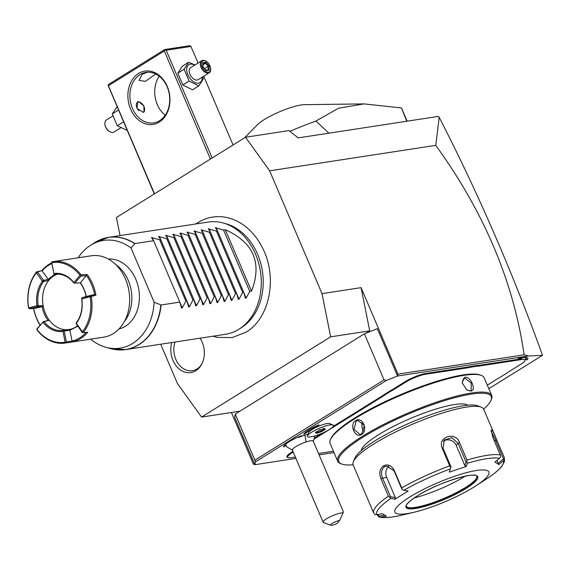 <?xml version="1.0" encoding="UTF-8"?>
<svg xmlns="http://www.w3.org/2000/svg" width="571" height="571" viewBox="0 0 571 571"><rect width="100%" height="100%" fill="white"/><g stroke="black" fill="none" stroke-linecap="round" stroke-linejoin="round"><path stroke-width="0.86" d="M160.687 344.22L177.438 383.505L201.563 417.073L330.652 336.833L322.03 293.637L269.64 170.808L245.523 137.247L116.427 217.487L120.038 235.58M200.014 338.196A21.505 16.659 81.3 0 1 201.527 364.562A21.505 16.659 81.3 0 1 195.846 370.7A21.505 16.659 81.3 0 1 176.753 366.561A21.505 16.659 81.3 0 1 171.785 342.521M322.03 293.637L361.072 287.648L397.966 374.141L524.128 354.805C513.615 282.095 484.165 212.276 435.78 145.355L439.185 117.269L438.378 116.391L298.176 137.875L288.969 130.588L245.523 137.247M435.78 145.355L269.64 170.808M231.405 412.498L253.374 464.009L254.88 464.694L255.344 461.91L254.873 460.169L235.231 414.111L364.398 333.828L377.352 328.682L397.544 376.018L528.389 355.969L524.128 354.805M255.344 461.91L386.439 380.429L397.544 376.018L397.966 374.141M235.231 414.111L234.695 417.358L254.88 464.694L295.928 458.406M319.096 454.851L333.999 452.567M528.389 355.969L542.407 355.376L488.819 388.687M308.154 434.103A15.703 3.119 156.9 0 0 304.793 435.116A15.703 3.119 156.9 0 0 298.676 437.472L301.517 435.702A18.45 3.669 -23.1 0 0 283.551 446.508A18.45 3.669 -23.1 0 0 283.437 446.943L286.278 445.18A15.703 3.119 156.9 0 0 286.178 446.486L292.837 450.405M332.993 424.91L329.424 423.561A11.384 2.263 156.9 0 0 327.083 423.554A11.384 2.263 156.9 0 0 316.127 427.336A11.384 2.263 156.9 0 0 308.925 432.311L307.426 435.816A14.189 2.819 -23.1 0 1 316.413 429.62A14.189 2.819 -23.1 0 1 330.074 424.903A14.189 2.819 156.9 0 1 332.993 424.91A14.189 2.819 156.9 0 1 333.493 425.324A14.189 2.819 156.9 0 0 333.493 425.324L333.5 425.352A14.189 2.819 156.9 0 0 319.339 428.321A14.189 2.819 156.9 0 0 307.391 436.487A14.189 2.819 156.9 0 0 309.254 437.058A14.175 2.819 156.9 0 1 312.737 436.522A14.189 2.819 156.9 0 0 326.876 430.962A14.189 2.819 156.9 0 0 333.5 425.352M523.393 357.639A18.45 3.669 -23.1 0 1 527.19 357.653A18.45 3.669 -23.1 0 1 527.29 359.801L525.27 359.487A15.61 3.105 -23.1 0 1 525.17 360.008L524.87 360.715A15.046 2.991 156.9 0 0 521.302 359.587L479.576 365.982A29.806 5.924 -23.1 0 1 476.342 366.297L476.542 365.54A29.235 5.817 156.9 0 0 479.747 365.233L521.23 358.873L518.282 358.424L523.393 357.639M293.223 452.068L292.102 452.767A15.046 2.991 156.9 0 0 288.191 457.664L287.47 457.385A15.61 3.105 -23.1 0 1 291.524 452.303L292.944 451.425M314.514 438.007A29.235 5.817 156.9 0 0 315.606 437.343L322.23 433.225M381.192 396.574A29.235 5.817 156.9 0 0 384.733 394.204L385.339 394.64A29.806 5.924 -23.1 0 1 381.763 397.031L381.192 396.574L333.236 426.38M384.733 394.204L390.4 390.685A29.235 5.817 156.9 0 0 394.647 388.209L405.267 381.606A15.61 3.105 -23.1 0 1 425.631 373.52L467.356 367.124A29.235 5.817 156.9 0 0 471.325 366.339L476.542 365.54M303.722 434.338L319.018 424.824A17.03 3.39 -23.1 0 0 303.743 434.267A17.03 3.39 -23.1 0 0 303.722 434.338L303.765 434.224M361.072 287.648L369.694 330.852L365.818 333.264M364.398 333.828L384.04 379.886L386.439 380.429M254.873 460.169L384.04 379.886M542.407 355.376L542.45 355.148C512.751 272.859 478.327 193.569 439.185 117.269M406.759 121.238L401.463 107.94A113.543 22.583 -23.1 0 1 401.591 108.204L407.123 121.18M289.875 131.309A113.543 22.583 -23.1 0 1 315.941 121.045L328.91 133.164M315.941 121.045L338.553 108.226L364.005 103.901L401.463 107.94M244.409 137.939L257.457 124.678A28.322 5.631 -23.1 0 1 264.166 119.639A28.322 5.631 -23.1 0 1 304.364 104.671L364.005 103.901M239.92 411.199L201.563 417.073M369.694 330.852L330.652 336.833M283.737 446.158L283.437 446.943M298.719 436.858A11.263 8.722 81.3 0 1 298.676 437.472M286.278 445.18A11.263 8.722 81.3 0 1 285.322 444.438M330.737 525.256A5.674 1.128 156.9 0 0 336.911 523.586L339.617 520.466A5.674 1.128 156.9 0 0 333.171 522.85A5.674 1.128 156.9 0 0 330.737 525.256L323.536 522.529A11.356 2.255 -23.1 0 1 323.136 522.201L292.366 450.055A11.356 2.255 -23.1 0 1 305.935 441.99A17.03 6.31 -108.5 0 0 304.793 435.116M323.136 522.201A11.356 2.255 -23.1 0 1 336.712 514.136A11.356 2.255 -23.1 0 1 343.15 512.851L343.257 511.488L313.251 441.14A11.356 2.255 156.9 0 0 305.935 441.99M339.617 520.466L343.15 512.851M307.391 436.487L307.384 436.458A14.189 2.819 -23.1 0 1 307.384 436.458A14.189 2.819 -23.1 0 1 307.426 435.816M325.456 429.242L324.314 428.514L319.296 430.191L315.435 432.59L316.584 433.318L321.594 431.647L325.456 429.242L324.663 428.928M324.314 428.514L323.65 428.279L324.314 428.514M321.594 431.647L321.245 431.048L324.571 428.985M316.584 433.318L316.812 432.532L321.245 431.048L320.688 429.742M315.435 432.59L315.792 431.883L315.435 432.59M319.296 430.191L319.21 429.763M316.548 431.919L316.812 432.532L316.191 432.14M520.231 358.124L521.23 358.873M525.977 357.446A17.03 3.39 -23.1 0 1 525.984 357.467A17.03 3.39 -23.1 0 1 525.855 358.388L525.456 357.439M525.27 359.487L525.67 358.831A16.466 3.276 156.9 0 0 525.677 358.203A16.466 3.276 156.9 0 0 524.092 357.546M527.29 359.801L525.855 358.388M487.306 385.125L496.406 379.465A29.806 5.924 -23.1 0 1 500.696 376.967L506.284 373.491A29.806 5.924 -23.1 0 1 509.867 371.1L520.488 364.498A15.046 2.991 156.9 0 0 524.87 360.715M318.518 453.502L333.007 451.283A29.806 5.924 -23.1 0 1 333.421 451.218M288.191 457.664A15.046 2.991 156.9 0 0 291.289 457.671L295.35 457.05M381.763 397.031L316.177 437.8A29.806 5.924 -23.1 0 1 314.271 438.949M385.339 394.64L390.935 391.164L390.4 390.685M471.325 366.339L471.196 367.082A29.806 5.924 -23.1 0 1 467.192 367.881L425.466 374.269A15.046 2.991 156.9 0 0 405.845 382.063L395.218 388.665A29.806 5.924 -23.1 0 1 390.935 391.164M471.196 367.082L476.342 366.297M483.637 409.093A82.888 16.48 156.9 0 0 490.989 400.335L491.445 399.272A83.737 16.652 156.9 0 0 491.717 395.482L484.187 377.824A83.737 16.652 156.9 0 0 481.26 375.397L480.182 374.99A82.888 16.48 156.9 0 0 355.019 417.851A82.888 16.48 156.9 0 0 330.873 438.678L330.416 439.741A83.737 16.652 156.9 0 0 330.145 443.531L337.675 461.19A83.737 16.652 156.9 0 0 340.601 463.609L341.686 464.023A82.888 16.48 156.9 0 0 353.092 464.78M481.26 375.397A83.737 16.652 156.9 0 0 354.812 418.7A83.737 16.652 156.9 0 0 330.416 439.741M355.633 420.62C362.464 415.973 368.702 430.598 361.529 434.438C355.176 439.006 348.938 424.389 355.633 420.62L356.204 421.077L357.881 420.456L364.341 425.502L361.664 433.867L360.03 434.481L353.956 429.378L356.204 421.077M491.717 395.482A83.737 16.652 156.9 0 0 442.725 400.121A83.737 16.652 156.9 0 0 362.342 436.358A83.737 16.652 156.9 0 0 337.675 461.19M464.858 377.245C470.661 376.061 476.885 390.685 470.754 391.064L466.907 390.014L462.067 382.727L464.858 377.245L464.687 377.995L471.239 383.062L471.146 390.428L470.147 390.792L466.75 389.914M490.989 400.335A82.888 16.48 156.9 0 0 449.898 399.022A82.888 16.48 156.9 0 0 363.206 437.043A82.888 16.48 156.9 0 0 341.686 464.023M361.329 450.562A58.192 11.57 -23.1 0 1 378.644 434.674A58.192 11.57 -23.1 0 1 431.597 410.435A58.192 11.57 -23.1 0 1 467.678 405.203M496.035 438.157L483.68 409.193A70.961 14.111 156.9 0 0 481.203 407.137L477.599 405.774A68.127 13.547 156.9 0 0 374.726 440.998A68.127 13.547 156.9 0 0 354.876 458.12L353.37 461.661A70.961 14.111 156.9 0 0 353.135 464.873L373.698 513.093A70.961 14.111 -23.1 0 1 388.387 496.156L380.9 478.612C378.894 473.152 379.736 468.898 383.427 465.836C387.866 463.838 391.463 465.336 394.226 470.333L401.706 487.877A70.961 14.111 -23.1 0 1 449.72 465.843L442.232 448.292C437.022 437.043 455.622 430.919 459.512 442.525L466.999 460.069A70.961 14.111 -23.1 0 1 500.317 454.966L492.837 437.422L491.153 429.92L492.951 431.376L504.279 457.478L504.336 459.255L503.408 460.811L498.833 464.544L496.913 460.44M481.203 407.137A70.961 14.111 156.9 0 0 374.041 443.831A70.961 14.111 156.9 0 0 353.37 461.661M489.311 477.092L489.247 477.135A68.863 13.697 156.9 0 0 503.408 460.811M489.283 477.113C495.264 472.988 499.561 469.241 502.18 465.857L504.55 461.168L504.279 457.478M384.526 515.178L378.916 516.148L378.73 516.912L377.231 514.607M388.387 496.156L390.835 498.376A68.863 13.697 156.9 0 0 376.674 514.707L375.033 514.564L373.698 513.093M449.72 465.843L450.826 467.456L450.291 468.948A68.863 13.697 156.9 0 0 404.004 490.196L408.172 491.01L394.996 499.197L395.346 497.641L390.471 496.684L389.872 497.455M390.471 496.684L382.484 477.963C380.7 473.123 381.392 469.391 384.576 466.75L386.603 466.007L394.047 470.768L402.034 489.49L401.706 487.877M404.004 490.196L402.312 489.718M500.317 454.966L500.631 456.907L499.497 458.327A68.863 13.697 156.9 0 0 467.371 463.245L466.379 466.436L449.291 472.138L450.826 467.456M451.047 466.992L443.06 448.271L444.274 440.02L451.754 437.743L458.063 443.267L466.05 461.989L466.964 462.067L466.999 460.069M467.371 463.245L466.964 462.067M491.067 431.155L495.521 440.234L503.508 458.956L504.336 459.255M503.508 458.956L498.148 463.338M475.586 486.035A51.097 10.164 156.9 0 0 475.729 470.611A51.097 10.164 156.9 0 0 409.928 496.941A51.097 10.164 156.9 0 0 414.203 512.216A51.097 10.164 156.9 0 0 473.816 487.156A51.097 10.164 156.9 0 0 475.586 486.035L489.247 477.135M449.291 472.138L450.291 468.948M498.833 464.544L494.921 462.06L499.497 458.327M378.73 516.912L380.586 517.19A68.863 13.697 156.9 0 0 402.748 514.942C392.42 517.433 384.654 518.168 379.451 517.155M378.916 516.148L378.188 514.442M376.674 514.707L382.42 513.707L386.331 516.191L380.586 517.19M394.996 499.197L390.835 498.376M395.346 497.641L386.681 477.313A8.515 6.595 81.3 0 1 389.022 466.15M406.316 506.341A38.321 7.623 156.9 0 0 406.845 506.92A38.321 7.623 156.9 0 0 430.627 503.451A38.321 7.623 156.9 0 0 465.458 487.498A38.321 7.623 156.9 0 0 476.856 477.063A38.321 7.623 156.9 0 0 476.799 476.278M465.244 476.171A45.13 8.979 -23.1 0 1 465.179 476.207A45.13 8.979 -23.1 0 1 414.239 497.926M443.382 441.297A8.515 7.723 -139.1 0 1 456.215 445.394L464.887 465.722L466.05 461.989M466.379 466.436L464.887 465.722M362.599 422.297A7.095 5.496 -98.7 0 0 363.898 431.219M462.096 382.905L463.659 378.38L464.687 377.995M154.52 193.812L108.411 85.721L164.32 50.969L210.428 159.059M138.546 73.459A26.965 20.884 81.3 0 1 167.232 86.385A26.965 20.884 81.3 0 1 159.288 122.08A26.965 20.884 81.3 0 1 130.602 109.154A26.965 20.884 81.3 0 1 138.546 73.459M108.411 85.721L108.097 85.315L108.754 84.308L164.662 49.556L164.969 49.962L164.32 50.969M154.298 193.947L108.097 85.315M164.662 49.556L189.508 45.744L190.707 46.023L198.087 63.01M203.726 76.214L233.061 144.991M212.134 157.996L166.168 50.234L191.014 46.429M166.168 50.234L164.969 49.962M155.705 73.994L145.327 81.36L139.124 80.361L142.2 74.266L147.511 72.224M159.63 120.667A25.545 19.785 81.3 0 1 153.67 122.886A25.545 19.785 81.3 0 1 131.109 104.614A25.545 19.785 81.3 0 1 139.981 74.608A25.545 19.785 81.3 0 1 145.933 72.381A25.545 19.785 81.3 0 1 168.495 90.653A25.545 19.785 81.3 0 1 159.63 120.667M159.238 76.228A25.545 19.785 -98.7 0 0 165.219 115.235M138.625 101.524L143.856 105.949L144.035 111.98L143.207 112.273L137.04 108.433L137.739 101.852L138.625 101.524M140.545 102.609A5.96 3.576 58.1 0 0 140.452 102.552A5.96 3.576 58.1 0 0 137.954 101.945A5.96 3.576 58.1 0 0 137.425 102.088M142.671 112.309A5.674 3.412 58.1 0 0 144.591 109.032A5.674 3.412 58.1 0 0 140.63 102.659A5.674 3.412 58.1 0 0 138.253 102.081A5.674 3.412 58.1 0 0 136.283 105.357A5.674 3.412 58.1 0 0 138.846 110.638M143.706 112.144A5.96 3.576 58.1 0 0 144.606 109.239A5.96 3.576 58.1 0 0 144.599 109.132M202.769 76.807L203.34 78.898L198.758 85.9L192.448 89.818L182.834 85L177.788 73.181L182.37 66.179L188.68 62.26L195.011 64.923M198.758 85.9L189.144 81.075L184.098 69.255L177.788 73.181M184.098 69.255L188.68 62.26M202.148 77.192A10.556 6.338 -121.9 0 1 198.48 83.159A10.556 6.338 -121.9 0 1 187.823 74.651A10.556 6.338 -121.9 0 1 190.364 64.13A10.556 6.338 -121.9 0 1 194.661 65.137M209.25 72.781A7.095 4.261 58.1 0 1 208.237 73.152A7.095 4.261 -121.9 0 1 201.449 68.227A7.095 4.261 -121.9 0 1 201.756 60.726L190.671 67.614A7.095 4.261 58.1 0 0 190.357 75.122A7.095 4.261 58.1 0 0 197.145 80.04A7.095 4.261 58.1 0 0 198.166 79.669L209.25 72.781A7.095 4.261 58.1 0 0 210.699 69.048A7.095 4.261 58.1 0 0 210.67 68.77M189.144 81.075L182.834 85M206.202 61.354A6.388 3.833 58.1 0 0 203.533 60.697A6.388 3.833 -121.9 0 0 201.991 67.064A6.388 3.833 -121.9 0 0 208.444 72.21A6.388 3.833 58.1 0 0 210.656 68.513A6.388 3.833 58.1 0 0 206.202 61.354L205.746 61.083A7.095 4.261 58.1 0 0 202.776 60.355A7.095 4.261 -121.9 0 0 201.756 60.726M209.236 70.14L209.136 65.972L205.881 62.282L202.734 62.767L202.841 66.935L206.088 70.626L205.581 70.233L206.088 70.626L209.236 70.14L208.386 69.769L205.738 70.176M202.734 62.767L202.784 63.688M205.881 62.282L205.41 63.281L202.983 63.652M209.136 65.972L208.115 66.357L205.41 63.281L203.012 64.773M204.511 68.599L208.115 66.357L208.201 69.798M123.55 121.844L117.283 125.741L112.244 113.922L117.105 106.748M127.19 130.388L117.283 125.741M118.504 110.032L112.244 113.922M120.574 127.904L113.822 132.094A7.095 4.261 -121.9 0 1 112.801 132.465A7.095 4.261 58.1 0 1 109.832 131.737L109.375 131.473A6.388 3.833 58.1 0 1 104.921 124.307L104.886 123.779A7.095 4.261 58.1 0 0 109.832 131.737M112.808 116.013L106.327 120.046A7.095 4.261 58.1 0 0 104.886 123.779M223.118 222.968L225.902 223.739A55.523 43.003 81.3 0 1 262.403 271.204A55.523 43.003 81.3 0 1 241.783 327.419L239.363 328.989A56.772 43.974 -98.7 0 0 260.44 271.503A56.772 43.974 -98.7 0 0 223.118 222.968A56.772 43.974 -98.7 0 0 208.379 222.048L108.583 237.336A56.772 43.974 81.3 0 1 134.927 243.574L131.009 247.978A54.488 42.204 -98.7 0 0 90.254 245.509A54.488 42.204 -98.7 0 0 78.163 257.792M251.511 291.139L225.317 229.728C253.61 242.432 262.346 262.903 251.511 291.139L249.741 291.41L246.151 298.112L245.402 298.226L243.703 292.338L242.639 292.495L239.056 299.197L238.3 299.318L236.601 293.423L235.545 293.587L231.954 300.289L231.198 300.403L229.506 294.508L228.443 294.672L224.853 301.374L224.103 301.488L222.405 295.6L221.348 295.764L217.758 302.466L217.001 302.58L215.31 296.684L214.246 296.849L210.656 303.551L209.907 303.665L208.208 297.776L207.152 297.934L203.561 304.636L202.805 304.757L201.113 298.861L200.05 299.026L196.46 305.728L195.71 305.842L194.012 299.946L192.948 300.11L189.365 306.813L188.608 306.927L186.91 301.038L185.853 301.202L182.263 307.905L181.514 308.019L179.815 302.123L161.122 304.985A56.772 43.974 81.3 0 1 139.01 344.634A56.772 43.974 81.3 0 1 125.777 349.573L225.574 334.278A56.772 43.974 -98.7 0 0 238.806 329.339A56.772 43.974 -98.7 0 0 239.363 328.989M225.317 229.728L223.546 229.999L215.331 227.743M134.927 243.574L153.62 240.712L151.465 237.579L159.659 239.784L160.715 239.627L158.567 236.494L166.753 238.699L167.817 238.535L165.661 235.402L173.855 237.615L174.919 237.45L172.763 234.317L180.957 236.522L182.013 236.365L179.858 233.232L180.614 233.111L188.052 235.438L189.115 235.273L186.96 232.14L195.154 234.353L196.21 234.189L194.061 231.055L202.248 233.261L203.312 233.096L201.156 229.963L209.35 232.176L210.406 232.012L208.258 228.878L216.445 231.084L217.508 230.927L215.353 227.793M90.632 339.16A54.488 42.204 -98.7 0 0 105.842 347.268A54.488 42.204 -98.7 0 0 154.163 302.259L161.122 304.985M131.009 247.978L154.163 302.259M153.62 240.712L179.815 302.123M108.262 259.013A35.481 27.479 81.3 0 1 135.834 279.312A35.481 27.479 81.3 0 1 118.982 328.989M51.697 262.317L54.024 274.009L51.697 262.767L52.197 261.782A41.162 31.883 81.3 0 1 52.796 261.682L91.31 255.779A41.162 31.883 -98.7 0 1 127.661 285.222A41.162 31.883 -98.7 0 1 113.365 333.564A41.162 31.883 81.3 0 1 103.772 337.147L65.265 343.05A41.162 31.883 81.3 0 1 37.022 329.952L37.008 328.732L43.403 321.73L36.758 329.41M57.607 274.116A28.386 21.983 -98.7 0 0 48.763 280.375A28.386 21.983 81.3 0 0 43.125 305.699L42.104 306.677L37.707 306.741L29.335 308.675L28.55 307.955A41.162 31.883 81.3 0 1 36.587 271.86L41.747 270.668A41.162 31.883 81.3 0 1 48.885 264.394A41.162 31.883 81.3 0 1 51.711 262.86M40.041 325.234A41.162 31.883 81.3 0 1 33.596 308.604M91.281 296.506L95.957 295.1A41.162 31.883 81.3 0 0 87.177 274.508L80.447 282.831A29.235 22.647 -98.7 0 1 86.264 296.477L82.067 297.727L90.439 295.792L91.281 296.506A41.162 31.883 81.3 0 1 83.252 332.6L87.67 332.322A41.162 31.883 81.3 0 1 80.532 338.596A41.162 31.883 81.3 0 1 72.153 341.965L65.858 342.95A41.162 31.883 81.3 0 1 65.265 343.05M87.177 274.508L81.039 274.772A41.162 31.883 81.3 0 0 52.796 261.682M65.858 342.95L66.364 341.965L72.06 341.073L72.153 341.965M77.735 326.248L69.898 330.231L72.06 341.073A40.305 31.219 -98.7 0 0 86.1 332.422M65.808 342.5L65.13 342.2L62.967 331.337L63.531 330.802L64.195 331.101L66.364 341.965M62.967 331.337A29.235 22.647 81.3 0 1 43.153 322.415M63.531 330.802L63.417 330.409A28.386 21.983 81.3 0 1 63.331 330.423A28.386 21.983 81.3 0 1 44.095 321.701L43.403 321.73M36.987 329.517A40.305 31.219 -98.7 0 0 65.13 342.2M40.177 325.085A40.305 31.219 81.3 0 1 33.725 308.611M28.943 307.855L28.607 307.562A40.305 31.219 81.3 0 1 36.344 272.81L42.418 281.239A29.235 22.647 -98.7 0 0 36.987 305.642L28.943 307.855L29.342 308.668L33.725 308.604L42.104 306.677M28.607 307.562L28.564 307.997M36.587 271.86L36.344 272.81M42.418 281.239L43.617 281.546A28.386 21.983 -98.7 0 0 38.221 305.792L36.987 305.642M41.747 270.668L37.508 271.974L43.574 280.382L43.589 281.482M43.539 280.361L42.411 280.746M42.118 270.89L48.178 279.312L54.595 274.301M43.574 280.382L48.192 279.319L48.763 280.375L43.617 281.546M37.508 271.974L36.737 272.845M36.608 271.875L37.508 271.946M51.854 263.559A40.305 31.219 -98.7 0 0 42.118 270.882M54.024 274.009L54.638 274.323A28.386 21.983 81.3 0 1 54.73 274.308A28.386 21.983 81.3 0 1 73.966 283.03L73.845 282.481L80.011 275.372A40.305 31.219 -98.7 0 0 51.861 262.689M54.031 273.552A29.235 22.647 81.3 0 1 73.845 282.481M80.011 275.372L80.747 275.4L81.039 274.772M80.747 275.4L81.046 275.993L86.606 275.736A40.305 31.219 81.3 0 1 94.629 294.543M81.046 275.993L74.88 283.102L74.151 283.08M80.447 282.838L74.88 283.102M86.264 296.477L94.629 294.55L95.957 295.1M90.439 295.792L94.629 294.55M90.404 295.807L89.833 296.77L90.161 297.063L91.203 296.47M90.161 297.063A40.305 31.219 81.3 0 1 82.424 331.808L76.35 323.379A29.235 22.647 -98.7 0 0 81.781 298.976L89.833 296.77M83.252 332.6L82.424 331.808M76.35 323.379L76.214 322.915A28.386 21.983 -98.7 0 0 81.61 298.662L81.781 298.976M83.159 332.6L82.231 332.5L76.357 323.878M76.2 324.114L76.186 322.986M82.231 332.5L82.038 331.78M63.417 330.409L69.691 329.431L69.905 330.216L64.195 331.101M69.691 329.438A28.386 21.983 -98.7 0 0 77.428 325.813M38.221 305.792L43.125 305.699A28.386 21.983 -98.7 0 0 49.334 320.26A28.386 21.983 81.3 0 0 68.441 329.631M86.15 296.513A28.386 21.983 -98.7 0 0 80.183 282.852M38.157 305.856L37.707 306.741M42.09 306.677A29.235 22.647 -98.7 0 0 47.9 320.317M43.175 321.63L49.334 320.26L44.095 321.701M37.665 306.748L36.78 306.042M81.61 298.612L82.067 297.727L81.988 298.576M159.659 239.784L185.853 301.202M160.715 239.627L186.91 301.038M166.753 238.699L192.948 300.11M167.817 238.535L194.012 299.946M173.855 237.615L200.05 299.026M174.919 237.45L201.113 298.861M180.957 236.522L207.152 297.934M182.013 236.365L208.208 297.776M188.052 235.438L214.246 296.849M189.115 235.273L215.31 296.684M195.154 234.353L221.348 295.764M196.21 234.189L222.405 295.6M202.248 233.261L228.443 294.672M203.312 233.096L229.506 294.508M209.35 232.176L235.545 293.587M210.406 232.012L236.601 293.423M216.445 231.084L242.639 292.495M217.508 230.927L243.703 292.338M223.546 229.999L249.741 291.41M175.047 342.022A19.871 15.388 -98.7 0 0 179.058 364.776A19.871 15.388 -98.7 0 0 196.995 368.945A19.871 15.388 -98.7 0 0 201.877 363.898M521.302 359.587L521.673 357.903M292.102 452.767L291.524 452.303M316.177 437.8L315.606 437.343M395.218 388.665L394.647 388.209M405.845 382.063L405.267 381.606M425.466 374.269L425.631 373.52M467.192 367.881L467.356 367.124M479.576 365.982L479.747 365.233M361.529 434.438L361.664 433.867M380.9 478.612L386.681 477.313M383.427 465.836L384.576 466.75M394.226 470.333L394.047 470.768M442.232 448.292L443.06 448.271M459.512 442.525L458.063 443.267L456.215 445.394M496.791 439.934L494.279 440.805M417.472 495.785A39.028 7.766 156.9 0 0 415.367 508.525A39.028 7.766 156.9 0 0 466.271 488.312A39.028 7.766 156.9 0 0 468.384 475.572A39.028 7.766 156.9 0 0 417.472 495.785M465.558 487.741A38.321 7.623 156.9 0 0 476.849 476.371C476.871 471.018 437.286 482.681 417.572 495.749C409.371 501.131 405.631 504.693 406.352 506.441A38.321 7.623 156.9 0 0 428.771 504.321A38.321 7.623 156.9 0 0 465.558 487.741M470.754 391.064L470.147 390.792M160.858 304.95A56.722 43.938 -98.7 0 1 110.817 348.638L125.777 349.573A56.772 43.974 81.3 0 1 118.54 349.902M101.574 239.185A56.772 43.974 81.3 0 1 108.583 237.336L94.586 242.711L90.254 245.509M134.727 243.681A56.722 43.938 -98.7 0 0 94.586 242.711M115.706 264.559A35.481 27.479 81.3 0 1 128.282 280.468A35.481 27.479 81.3 0 1 124.421 321.466M182.263 307.905L179.851 302.237M153.578 240.648L152.221 237.465M189.365 306.813L186.945 301.153M160.679 239.563L159.316 236.38M196.46 305.728L194.047 300.06M167.774 238.471L166.418 235.288M203.561 304.636L201.142 298.976M174.876 237.386L173.513 234.203M210.656 303.551L208.244 297.891M181.971 236.294L180.614 233.111M217.758 302.466L215.338 296.799M189.072 235.209L187.716 232.026M224.853 301.374L222.44 295.714M196.167 234.124L194.811 230.941M231.954 300.289L229.542 294.622M203.269 233.032L201.913 229.849M239.056 299.197L236.637 293.537M210.364 231.947L209.007 228.764M246.151 298.112L243.738 292.452M217.465 230.862L216.109 227.679M314.864 435.958L313.351 441.376M324.885 429.178L323.843 428.521M324.214 428.564L319.325 430.191L315.57 432.525M525.677 358.203L525.356 357.446M414.203 512.216L402.748 514.942M210.656 68.513L210.699 69.048M203.055 66.95L205.974 70.262M202.976 63.302L203.069 66.971M213.012 336.205L217.472 337.382L232.176 337.575L245.93 332.236C269.847 318.318 277.692 277.37 262.731 248.364C258.734 240.22 253.574 233.418 247.257 227.972C240.869 222.519 233.91 219.007 226.38 217.43C216.259 215.46 206.773 217.173 197.923 222.576L195.817 223.975M110.817 348.638L105.842 347.268"/></g></svg>
